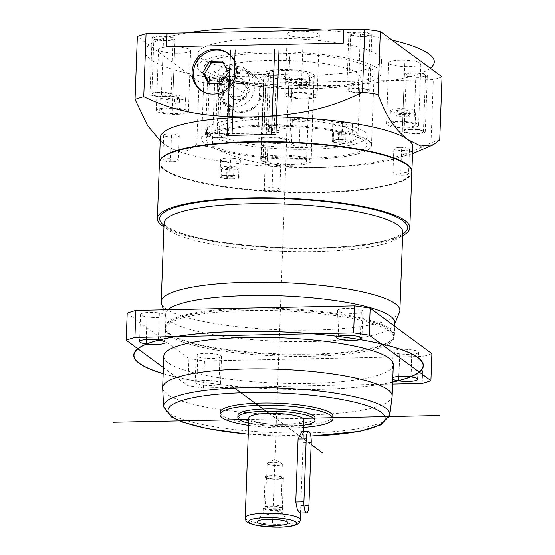 <?xml version="1.0" encoding="UTF-8"?>
<svg xmlns="http://www.w3.org/2000/svg" width="555" height="555" viewBox="0 0 555 555"><rect width="100%" height="100%" fill="white"/><g stroke="black" fill="none" stroke-linecap="round" stroke-linejoin="round"><path stroke-width="0.42" stroke-dasharray="2.77 2.08" d="M209.783 79.351A9.643 1.908 -177.9 0 0 220.349 81.099A9.643 1.908 -177.9 0 0 228.702 79.511A9.643 1.908 -177.9 0 0 228.341 78.97A9.643 1.908 -177.9 0 0 217.775 77.221A9.643 1.908 -177.9 0 0 209.422 78.803A9.643 1.908 -177.9 0 0 209.783 79.351M207.723 135.6A9.643 1.908 -177.9 0 0 218.288 137.342A9.643 1.908 -177.9 0 0 226.641 135.76A9.643 1.908 -177.9 0 0 226.274 135.219A9.643 1.908 -177.9 0 0 215.715 133.471A9.643 1.908 -177.9 0 0 207.362 135.052A9.643 1.908 -177.9 0 0 207.723 135.6M442.051 76.902A169.955 33.591 2.1 0 1 433.337 79.677L214.619 84.187A169.955 33.591 2.1 0 1 199.065 81.911L137.342 36.45M264.763 38.309A91.866 18.162 2.1 0 1 381.5 60.044A91.866 18.162 2.1 0 1 314.629 75.043A91.866 18.162 2.1 0 1 197.892 53.308A91.866 18.162 2.1 0 1 264.763 38.309M351.051 34.382A9.643 1.908 -177.9 0 0 361.617 36.13A9.643 1.908 -177.9 0 0 369.97 34.549A9.643 1.908 -177.9 0 0 369.609 34.001A9.643 1.908 -177.9 0 0 359.043 32.259A9.643 1.908 -177.9 0 0 350.691 33.841A9.643 1.908 -177.9 0 0 351.051 34.382M166.139 40.182A9.643 1.908 -177.9 0 0 173.16 38.607A9.643 1.908 -177.9 0 0 160.908 36.325A9.643 1.908 -177.9 0 0 153.881 37.9A9.643 1.908 -177.9 0 0 166.139 40.182M413.253 73.177A9.643 1.908 -177.9 0 0 406.232 74.752A9.643 1.908 -177.9 0 0 418.484 77.034A9.643 1.908 -177.9 0 0 425.512 75.452A9.643 1.908 -177.9 0 0 413.253 73.177M287.837 34.694A16.074 3.177 -177.9 0 0 305.444 37.601A16.074 3.177 -177.9 0 0 319.368 34.965A16.074 3.177 -177.9 0 0 318.764 34.056A16.074 3.177 -177.9 0 0 301.157 31.149A16.074 3.177 -177.9 0 0 287.233 33.786A16.074 3.177 -177.9 0 0 287.837 34.694M178.953 53.141A16.074 3.177 -177.9 0 0 190.656 50.519A16.074 3.177 -177.9 0 0 170.225 46.717A16.074 3.177 -177.9 0 0 158.522 49.34A16.074 3.177 -177.9 0 0 178.953 53.141M291.555 78.657A16.074 3.177 -177.9 0 0 273.948 75.751A16.074 3.177 -177.9 0 0 260.024 78.387A16.074 3.177 -177.9 0 0 260.628 79.296A16.074 3.177 -177.9 0 0 278.235 82.209A16.074 3.177 -177.9 0 0 292.159 79.566A16.074 3.177 -177.9 0 0 291.555 78.657M400.439 60.211A16.074 3.177 -177.9 0 0 388.736 62.833A16.074 3.177 -177.9 0 0 409.167 66.642A16.074 3.177 -177.9 0 0 420.87 64.012A16.074 3.177 -177.9 0 0 400.439 60.211M201.215 90.555A22.97 21.624 -53.6 0 0 201.833 91.027A22.97 21.624 -53.6 0 0 214.625 95.03A22.97 21.624 -53.6 0 0 236.215 79.032A22.97 21.624 -53.6 0 0 229.076 54.043A22.97 21.624 -53.6 0 0 228.445 53.592M208.666 83.916L210.463 85.241L223.214 84.977L230.006 73.593L224.04 62.479L222.964 62.5M221.417 83.652L223.214 84.977M209.741 83.895L210.463 85.241M222.243 61.154L224.04 62.479M228.209 72.268L230.006 73.593M439.74 139.902A169.955 33.591 2.1 0 1 431.027 142.67C393.509 161.845 359.12 166.125 320.846 167.423C282.87 167.742 248.251 164.786 212.308 147.179L214.619 84.187M412.795 146.797A126.318 24.968 2.1 0 1 385.489 161.179A126.318 24.968 2.1 0 1 320.846 167.423A126.318 24.968 2.1 0 1 186.508 153.881A126.318 24.968 2.1 0 1 165.071 144.675L160.215 140.672M431.027 142.67L433.337 79.677M212.308 147.179A169.955 33.591 2.1 0 1 196.754 144.91L199.065 81.911M196.754 144.91L185.731 151.328L175.387 150.336L165.071 144.675A126.318 24.968 2.1 0 1 160.326 137.543M159.417 162.518A126.318 24.968 2.1 0 0 164.162 169.428A126.318 24.968 -177.9 0 0 301.941 192.273A126.318 24.968 -177.9 0 0 411.872 171.772M162.643 157.391A125.86 24.878 -177.9 0 0 319.812 192.085A125.86 24.878 -177.9 0 0 409.028 166.424M159.403 162.74A126.318 24.968 -177.9 0 0 319.923 192.627A126.318 24.968 -177.9 0 0 411.872 172.001M402.639 235.674A126.318 24.968 2.1 0 1 317.876 248.418A126.318 24.968 -177.9 0 1 163.947 226.919M399.51 312.292A119.429 23.608 2.1 0 1 312.958 330.072A119.429 23.608 -177.9 0 1 161.456 303.564M167.992 309.752A114.836 22.699 -177.9 0 0 165.334 314.352A114.836 22.699 -177.9 0 0 165.584 316.031A114.836 22.699 -177.9 0 0 311.258 341.519A114.836 22.699 2.1 0 0 394.48 324.425L394.82 323.607M394.848 322.767A114.836 22.699 2.1 0 1 394.48 324.425M164.87 326.95A114.836 22.699 -177.9 0 1 248.467 308.205A114.836 22.699 2.1 0 1 394.39 335.373A114.836 22.699 2.1 0 1 393.509 337.981A114.836 22.699 2.1 0 1 310.8 354.118A114.836 22.699 -177.9 0 1 165.556 329.621A114.836 22.699 -177.9 0 1 164.87 326.95L165.334 314.352M393.849 337.6A114.379 22.609 2.1 0 1 310.592 356.275A114.379 22.609 -177.9 0 1 165.251 329.219A114.379 22.609 -177.9 0 1 248.508 310.543A114.379 22.609 2.1 0 1 393.849 337.6L393.904 336.129A114.379 22.609 2.1 0 0 248.557 309.073A114.379 22.609 -177.9 0 0 165.307 327.748A114.379 22.609 -177.9 0 0 165.987 330.405A114.379 22.609 -177.9 0 0 310.647 354.805A114.379 22.609 2.1 0 0 393.03 338.73L393.509 337.981M393.904 336.129A114.379 22.609 2.1 0 1 393.03 338.73M127.192 313.186L188.915 358.648A169.955 33.591 -177.9 0 0 204.476 360.916L423.194 356.407L422.202 383.408M431.901 353.639A169.955 33.591 2.1 0 1 423.194 356.407M159.542 313.02A12.633 2.498 2.1 0 1 166 315.448A12.633 2.498 2.1 0 1 147.207 316.947L147.006 316.919A12.633 2.498 2.1 0 1 140.554 314.491A12.633 2.498 2.1 0 1 159.34 312.992L158.55 340.021M219.815 357.538A12.633 2.498 2.1 0 1 205.572 358.232A12.633 2.498 2.1 0 1 196.179 355.471A12.633 2.498 2.1 0 1 197.788 354.319L197.899 354.284A12.633 2.498 2.1 0 1 212.142 353.591A12.633 2.498 2.1 0 1 221.535 356.359A12.633 2.498 2.1 0 1 219.926 357.503L218.83 384.539A12.633 2.498 2.1 0 1 204.58 385.232A12.633 2.498 2.1 0 1 195.187 382.464A12.633 2.498 2.1 0 1 196.796 381.32L196.907 381.285A12.633 2.498 2.1 0 1 211.157 380.591A12.633 2.498 2.1 0 1 220.55 383.352A12.633 2.498 2.1 0 1 218.941 384.504L218.83 384.539M399.551 353.799A12.633 2.498 2.1 0 1 393.1 351.37A12.633 2.498 2.1 0 1 411.886 349.872L412.087 349.9A12.633 2.498 2.1 0 1 418.546 352.328A12.633 2.498 2.1 0 1 399.753 353.826L398.726 376.429M361.201 312.534A12.633 2.498 2.1 0 1 346.951 313.228A12.633 2.498 2.1 0 1 337.558 310.467A12.633 2.498 2.1 0 1 339.167 309.322L339.278 309.281A12.633 2.498 2.1 0 1 353.528 308.594A12.633 2.498 2.1 0 1 362.921 311.355A12.633 2.498 2.1 0 1 361.312 312.5L360.299 337.051M163.385 367.57L187.93 385.649A169.955 33.591 -177.9 0 0 203.484 387.917L392.607 384.018M163.801 356.199A114.836 22.699 -177.9 0 0 309.725 383.366A114.836 22.699 2.1 0 0 393.315 364.621M392.78 379.218A12.633 2.498 2.1 0 1 392.108 378.371A12.633 2.498 2.1 0 1 392.843 377.573M162.65 388.098A114.836 22.699 -177.9 0 0 308.573 414.863A114.836 22.699 2.1 0 0 392.128 396.513M220.12 412.337A56.499 11.169 -177.9 0 0 291.916 425.699A56.499 11.169 2.1 0 0 333.042 416.479M248.598 425.387A56.499 11.169 -177.9 0 0 291.833 427.954A56.499 11.169 2.1 0 0 303.682 427.406M315.053 418.068A38.586 7.624 2.1 0 1 286.97 424.374A38.586 7.624 -177.9 0 1 237.935 415.244M303.758 425.248A38.586 7.624 2.1 0 1 286.886 426.622A38.586 7.624 -177.9 0 1 248.675 423.229M303.953 419.913A27.563 5.446 2.1 0 1 283.896 424.415A27.563 5.446 -177.9 0 1 248.869 417.894M299.915 513.042L300.637 510.357L303.314 437.472L301.844 431.679M282.821 513.202A9.879 1.949 2.1 0 0 282.46 512.758A9.879 1.949 -177.9 0 0 271.929 510.975A9.879 1.949 -177.9 0 0 263.119 512.48A9.879 1.949 -177.9 0 0 263.098 512.591A9.879 1.949 -177.9 0 0 263.465 513.146A9.879 1.949 2.1 0 0 274.281 514.936A9.879 1.949 2.1 0 0 282.835 513.313A9.879 1.949 2.1 0 0 282.821 513.202L287.726 522.366M282.072 477.688A7.812 1.54 2.1 0 1 275.308 478.972A7.812 1.54 2.1 0 1 266.761 477.557A7.812 1.54 -177.9 0 1 266.462 477.12A7.812 1.54 -177.9 0 1 273.226 475.836A7.812 1.54 -177.9 0 1 281.78 477.251A7.812 1.54 2.1 0 1 282.072 477.688L280.997 506.937A7.812 1.54 2.1 0 0 280.851 506.618A7.812 1.54 2.1 0 0 280.705 506.5A7.812 1.54 -177.9 0 0 272.942 505.099A7.812 1.54 -177.9 0 0 265.567 506.063L263.472 507.929A9.879 1.949 -177.9 0 1 272.803 506.715A9.879 1.949 -177.9 0 1 282.62 508.477A9.879 1.949 2.1 0 1 282.8 508.637A9.879 1.949 2.1 0 1 282.988 509.039A9.879 1.949 2.1 0 1 274.441 510.656A9.879 1.949 2.1 0 1 263.625 508.873A9.879 1.949 -177.9 0 1 263.25 508.318L263.098 512.591M263.472 507.929A9.879 1.949 -177.9 0 0 263.25 508.318M265.567 506.063A7.812 1.54 -177.9 0 0 265.394 506.368A7.812 1.54 -177.9 0 0 265.685 506.805A7.812 1.54 2.1 0 0 274.239 508.22A7.812 1.54 2.1 0 0 280.997 506.937M281.558 477.251A7.576 1.498 2.1 0 1 281.843 477.682A7.576 1.498 2.1 0 1 275.28 478.923A7.576 1.498 2.1 0 1 266.976 477.557A7.576 1.498 -177.9 0 1 266.691 477.127A7.576 1.498 -177.9 0 1 273.254 475.885A7.576 1.498 -177.9 0 1 281.558 477.251M281.919 463.626A7.576 1.498 -177.9 0 0 274.822 462.37A7.576 1.498 -177.9 0 0 267.649 463.099L274.926 459.401L281.919 463.626A7.576 1.498 -177.9 0 1 282.051 463.716A7.576 1.498 2.1 0 1 282.335 464.146A7.576 1.498 2.1 0 1 275.773 465.388A7.576 1.498 2.1 0 1 267.475 464.015A7.576 1.498 -177.9 0 1 267.191 463.585L266.691 477.127M267.649 463.099A7.576 1.498 -177.9 0 0 267.191 463.585M204.476 360.916L203.484 387.917M187.93 385.649L188.915 358.648M264.263 51.809A91.866 18.162 2.1 0 1 381.007 73.544A91.866 18.162 2.1 0 1 314.137 88.543A91.866 18.162 2.1 0 1 197.393 66.808A91.866 18.162 2.1 0 1 264.263 51.809M370.934 68.494A84.977 16.796 2.1 0 1 374.119 73.288A84.977 16.796 2.1 0 1 300.539 87.232A84.977 16.796 2.1 0 1 207.473 71.859A84.977 16.796 2.1 0 1 204.282 67.065A84.977 16.796 2.1 0 1 277.861 53.12A84.977 16.796 2.1 0 1 370.934 68.494M368.291 140.484A84.977 16.796 2.1 0 1 371.482 145.285A84.977 16.796 2.1 0 1 297.896 159.23A84.977 16.796 2.1 0 1 204.83 143.856A84.977 16.796 2.1 0 1 201.638 139.055A84.977 16.796 2.1 0 1 275.225 125.118A84.977 16.796 2.1 0 1 368.291 140.484M366.89 145.119A80.385 15.887 -177.9 0 1 297.286 158.307A80.385 15.887 -177.9 0 1 209.249 143.766A80.385 15.887 2.1 0 1 206.231 139.229A80.385 15.887 2.1 0 1 275.835 126.04A80.385 15.887 2.1 0 1 363.872 140.575A80.385 15.887 -177.9 0 1 366.89 145.119L367.223 136.121A80.385 15.887 -177.9 0 0 364.205 131.577A80.385 15.887 2.1 0 0 276.168 117.036A80.385 15.887 2.1 0 0 206.557 130.224A80.385 15.887 2.1 0 0 209.575 134.768A80.385 15.887 -177.9 0 0 297.612 149.309A80.385 15.887 -177.9 0 0 367.223 136.121M219.426 135.274A71.2 14.076 -177.9 0 0 298.091 147.47A71.2 14.076 -177.9 0 0 358.037 135.781A71.2 14.076 -177.9 0 0 287.407 119.11A71.2 14.076 -177.9 0 0 215.742 130.564A71.2 14.076 -177.9 0 0 217.56 133.894L261.884 132.978L264.027 74.481A25.266 4.995 2.1 0 1 263.791 73.753A25.266 4.995 2.1 0 1 282.176 69.625A25.266 4.995 2.1 0 1 314.283 75.605A25.266 4.995 2.1 0 1 295.891 79.726A25.266 4.995 2.1 0 1 265.9 75.862L221.577 76.777L219.426 135.274L263.757 134.359A25.266 4.995 2.1 0 1 261.884 132.978M217.56 133.894L219.704 75.397A71.2 14.076 2.1 0 1 217.886 72.067A71.2 14.076 2.1 0 1 289.55 60.613A71.2 14.076 2.1 0 1 360.188 77.284A71.2 14.076 2.1 0 1 300.241 88.98A71.2 14.076 2.1 0 1 221.577 76.777M219.114 90.285L223.471 73.198L231.463 65.656L243.132 67.245L248.231 73.794L249.882 82.841L246.344 94.537L238.15 102.98L229.617 105.832L223.471 104.111L219.114 90.285M219.704 75.397L264.027 74.481M263.757 134.359L265.9 75.862M292.756 165.224A25.266 4.995 2.1 0 1 260.656 159.243A25.266 4.995 2.1 0 1 279.047 155.123A25.266 4.995 2.1 0 1 311.147 161.096A25.266 4.995 2.1 0 1 292.756 165.224M265.366 159.889L261.121 159.972A25.037 4.946 2.1 0 1 260.885 159.25A25.037 4.946 2.1 0 1 286.082 155.227A25.037 4.946 2.1 0 1 310.918 161.089A25.037 4.946 2.1 0 1 290.945 165.196A25.037 4.946 2.1 0 1 262.987 161.352L267.232 161.262A20.674 4.086 2.1 0 0 290.362 164.322A20.674 4.086 2.1 0 0 306.554 160.929L309.69 75.431A20.674 4.086 2.1 0 1 293.498 78.824A20.674 4.086 2.1 0 1 270.368 75.771L266.123 75.855A25.037 4.946 -177.9 0 0 294.081 79.705A25.037 4.946 -177.9 0 0 314.054 75.591A25.037 4.946 -177.9 0 0 289.217 69.729A25.037 4.946 -177.9 0 0 264.02 73.759A25.037 4.946 -177.9 0 0 264.249 74.481L268.495 74.391L265.366 159.889A20.674 4.086 2.1 0 1 265.241 159.417A20.674 4.086 2.1 0 1 286.054 156.087A20.674 4.086 2.1 0 1 306.554 160.929M261.121 159.972L264.249 74.481M262.987 161.352L266.123 75.855M268.495 74.391A20.674 4.086 2.1 0 1 268.377 73.919A20.674 4.086 2.1 0 1 289.183 70.596A20.674 4.086 2.1 0 1 309.69 75.431M270.368 75.771L267.232 161.262M222.375 92.685A20.674 19.46 -53.6 0 0 229.999 108.919A20.674 19.46 -53.6 0 0 250.638 110.126A20.674 19.46 -53.6 0 0 262.14 91.866A20.674 19.46 -53.6 0 0 254.516 75.633A20.674 19.46 -53.6 0 0 233.877 74.432A20.674 19.46 -53.6 0 0 222.375 92.685M223.485 92.664A19.522 18.377 -53.6 0 0 230.679 107.996A19.522 18.377 -53.6 0 0 250.173 109.134A19.522 18.377 -53.6 0 0 261.03 91.894A19.522 18.377 -53.6 0 0 253.836 76.562A19.522 18.377 -53.6 0 0 234.342 75.424A19.522 18.377 -53.6 0 0 223.485 92.664M217.248 88.072A19.522 18.377 -53.6 0 0 224.449 103.403A19.522 18.377 -53.6 0 0 243.936 104.541A19.522 18.377 -53.6 0 0 254.8 87.302A19.522 18.377 -53.6 0 0 247.599 71.97A19.522 18.377 -53.6 0 0 228.112 70.832A19.522 18.377 -53.6 0 0 217.248 88.072M240.794 96.584L246.226 87.475L241.453 78.581L231.255 78.789L225.823 87.898L230.596 96.792L240.794 96.584L244.533 99.338L249.965 90.229L245.192 81.335L234.994 81.55L229.562 90.652L234.335 99.546L244.533 99.338M246.226 87.475L249.965 90.229M230.596 96.792L234.335 99.546M225.823 87.898L229.562 90.652M231.255 78.789L234.994 81.55M241.453 78.581L245.192 81.335M348.991 90.631A9.643 1.908 -177.9 0 0 359.557 92.38A9.643 1.908 -177.9 0 0 367.91 90.791A9.643 1.908 -177.9 0 0 367.549 90.25A9.643 1.908 -177.9 0 0 356.983 88.502A9.643 1.908 -177.9 0 0 348.63 90.09A9.643 1.908 -177.9 0 0 348.991 90.631M164.079 96.424A9.643 1.908 -177.9 0 0 171.1 94.849A9.643 1.908 -177.9 0 0 158.841 92.567A9.643 1.908 -177.9 0 0 151.82 94.142A9.643 1.908 -177.9 0 0 164.079 96.424M411.186 129.419A9.643 1.908 -177.9 0 0 404.165 130.994A9.643 1.908 -177.9 0 0 416.423 133.276A9.643 1.908 -177.9 0 0 423.444 131.702A9.643 1.908 -177.9 0 0 411.186 129.419M285.596 95.89A16.074 3.177 -177.9 0 0 303.203 98.797A16.074 3.177 -177.9 0 0 317.127 96.161A16.074 3.177 -177.9 0 0 316.523 95.252A16.074 3.177 -177.9 0 0 298.916 92.345A16.074 3.177 -177.9 0 0 284.993 94.981A16.074 3.177 -177.9 0 0 285.596 95.89M313.207 95.321A12.633 2.498 2.1 0 1 313.679 96.036A12.633 2.498 2.1 0 1 302.746 98.103A12.633 2.498 2.1 0 1 288.905 95.821A12.633 2.498 2.1 0 1 288.433 95.106A12.633 2.498 2.1 0 1 299.374 93.039A12.633 2.498 2.1 0 1 313.207 95.321M313.7 81.821A12.633 2.498 2.1 0 1 314.179 82.535A12.633 2.498 2.1 0 1 303.238 84.61A12.633 2.498 2.1 0 1 289.405 82.32A12.633 2.498 2.1 0 1 288.926 81.606A12.633 2.498 2.1 0 1 299.866 79.538A12.633 2.498 2.1 0 1 313.7 81.821M299.86 83.333L294.927 82.209L296.62 80.947L303.245 80.808L308.178 81.932L306.485 83.195L299.86 83.333L299.693 87.836L294.76 86.705L296.453 85.449L303.079 85.31L308.011 86.434L306.318 87.697L299.693 87.836M294.927 82.209L294.76 86.705M306.485 83.195L306.318 87.697M308.178 81.932L308.011 86.434M303.245 80.808L303.079 85.31M296.62 80.947L296.453 85.449M176.705 114.337A16.074 3.177 -177.9 0 0 188.409 111.715A16.074 3.177 -177.9 0 0 167.978 107.913A16.074 3.177 -177.9 0 0 156.281 110.535A16.074 3.177 -177.9 0 0 176.705 114.337M168.914 108.6A12.633 2.498 2.1 0 1 184.968 111.59A12.633 2.498 2.1 0 1 175.775 113.65A12.633 2.498 2.1 0 1 159.722 110.66A12.633 2.498 2.1 0 1 168.914 108.6M169.414 95.099A12.633 2.498 2.1 0 1 185.46 98.089A12.633 2.498 2.1 0 1 176.268 100.15A12.633 2.498 2.1 0 1 160.215 97.16A12.633 2.498 2.1 0 1 169.414 95.099M179.515 98.193L174.707 99.005L168.033 98.429L166.167 97.056L170.968 96.251L177.642 96.82L179.515 98.193L179.348 102.696L174.547 103.501L167.874 102.932L166 101.558L170.801 100.746L177.482 101.315L179.348 102.696M174.707 99.005L174.547 103.501M177.642 96.82L177.482 101.315M170.968 96.251L170.801 100.746M166.167 97.056L166 101.558M168.033 98.429L167.874 102.932M289.308 139.86A16.074 3.177 -177.9 0 0 271.7 136.946A16.074 3.177 -177.9 0 0 257.777 139.589A16.074 3.177 -177.9 0 0 258.38 140.491A16.074 3.177 -177.9 0 0 275.988 143.405A16.074 3.177 -177.9 0 0 289.911 140.762A16.074 3.177 -177.9 0 0 289.308 139.86M261.696 140.429A12.633 2.498 2.1 0 1 261.225 139.714A12.633 2.498 2.1 0 1 272.158 137.64A12.633 2.498 2.1 0 1 285.998 139.922A12.633 2.498 2.1 0 1 286.47 140.637A12.633 2.498 2.1 0 1 275.53 142.711A12.633 2.498 2.1 0 1 261.696 140.429M262.189 126.928A12.633 2.498 2.1 0 1 261.717 126.214A12.633 2.498 2.1 0 1 272.658 124.14A12.633 2.498 2.1 0 1 286.491 126.429A12.633 2.498 2.1 0 1 286.963 127.137A12.633 2.498 2.1 0 1 276.029 129.211A12.633 2.498 2.1 0 1 262.189 126.928M276.036 125.416L280.969 126.54L279.276 127.803L272.644 127.934L267.711 126.811L269.411 125.555L276.036 125.416L275.87 129.919L280.802 131.042L279.109 132.298L272.484 132.437L267.552 131.313L269.244 130.05L275.87 129.919M280.969 126.54L280.802 131.042M269.411 125.555L269.244 130.05M267.711 126.811L267.552 131.313M272.644 127.934L272.484 132.437M279.276 127.803L279.109 132.298M398.199 121.406A16.074 3.177 -177.9 0 0 386.495 124.036A16.074 3.177 -177.9 0 0 406.919 127.837A16.074 3.177 -177.9 0 0 418.623 125.208A16.074 3.177 -177.9 0 0 398.199 121.406M405.989 127.15A12.633 2.498 2.1 0 1 389.936 124.16A12.633 2.498 2.1 0 1 399.128 122.093A12.633 2.498 2.1 0 1 415.182 125.083A12.633 2.498 2.1 0 1 405.989 127.15M406.482 113.65A12.633 2.498 2.1 0 1 390.429 110.66A12.633 2.498 2.1 0 1 399.628 108.6A12.633 2.498 2.1 0 1 415.674 111.583A12.633 2.498 2.1 0 1 406.482 113.65M396.381 110.549L401.182 109.744L407.856 110.313L409.729 111.694L404.921 112.498L398.247 111.93L396.381 110.549L396.214 115.052L401.022 114.247L407.696 114.816L409.562 116.196L404.762 117.001L398.088 116.432L396.214 115.052M401.182 109.744L401.022 114.247M398.247 111.93L398.088 116.432M404.921 112.498L404.762 117.001M409.729 111.694L409.562 116.196M407.856 110.313L407.696 114.816M292.658 120.026A7.812 1.54 -177.9 0 0 301.205 121.434A7.812 1.54 -177.9 0 0 307.969 120.157A7.812 1.54 -177.9 0 0 307.678 119.713A7.812 1.54 -177.9 0 0 299.124 118.305A7.812 1.54 -177.9 0 0 292.36 119.582A7.812 1.54 -177.9 0 0 292.658 120.026M291.75 144.772A7.812 1.54 -177.9 0 0 300.304 146.187A7.812 1.54 -177.9 0 0 307.061 144.904A7.812 1.54 -177.9 0 0 306.769 144.466A7.812 1.54 -177.9 0 0 298.215 143.051A7.812 1.54 -177.9 0 0 291.458 144.335A7.812 1.54 -177.9 0 0 291.75 144.772M398.643 172.106A7.812 1.54 -177.9 0 0 392.954 173.382A7.812 1.54 -177.9 0 0 402.881 175.227A7.812 1.54 -177.9 0 0 408.563 173.958A7.812 1.54 -177.9 0 0 398.643 172.106M399.551 147.359A7.812 1.54 -177.9 0 0 393.863 148.636A7.812 1.54 -177.9 0 0 403.79 150.481A7.812 1.54 -177.9 0 0 409.472 149.205A7.812 1.54 -177.9 0 0 399.551 147.359M280.462 164.322A7.812 1.54 -177.9 0 0 271.915 162.906A7.812 1.54 -177.9 0 0 265.151 164.19A7.812 1.54 -177.9 0 0 265.443 164.627A7.812 1.54 -177.9 0 0 273.997 166.042A7.812 1.54 -177.9 0 0 280.761 164.759A7.812 1.54 -177.9 0 0 280.462 164.322M279.56 189.068A7.812 1.54 -177.9 0 0 271.006 187.652A7.812 1.54 -177.9 0 0 264.242 188.936A7.812 1.54 -177.9 0 0 264.534 189.38A7.812 1.54 -177.9 0 0 273.088 190.788A7.812 1.54 -177.9 0 0 279.852 189.512A7.812 1.54 -177.9 0 0 279.56 189.068M172.667 161.734A7.812 1.54 -177.9 0 0 178.349 160.457A7.812 1.54 -177.9 0 0 168.429 158.612A7.812 1.54 -177.9 0 0 162.74 159.889A7.812 1.54 -177.9 0 0 172.667 161.734M173.576 136.988A7.812 1.54 -177.9 0 0 179.258 135.711A7.812 1.54 -177.9 0 0 169.337 133.859A7.812 1.54 -177.9 0 0 163.649 135.136A7.812 1.54 -177.9 0 0 173.576 136.988M346.029 132.354L345.189 133.089L341.367 133.172L338.612 132.506L339.459 131.764L343.281 131.688L346.029 132.354L345.703 141.352L344.856 142.087L341.034 142.17L338.286 141.504L339.126 140.762L342.955 140.686L345.703 141.352M343.281 131.688L342.955 140.686M344.69 134.171A8.727 1.727 -177.9 0 0 351.044 132.749A8.727 1.727 -177.9 0 0 339.951 130.682A8.727 1.727 -177.9 0 0 333.604 132.111A8.727 1.727 -177.9 0 0 344.69 134.171M339.625 139.68A8.727 1.727 2.1 0 1 350.711 141.747A8.727 1.727 2.1 0 1 344.364 143.169A8.727 1.727 2.1 0 1 333.271 141.109A8.727 1.727 2.1 0 1 339.625 139.68M332.494 141.622A9.879 1.949 -177.9 0 0 343.309 143.412A9.879 1.949 -177.9 0 0 351.863 141.789A9.879 1.949 -177.9 0 0 351.488 141.234A9.879 1.949 -177.9 0 0 340.673 139.444A9.879 1.949 -177.9 0 0 332.126 141.067A9.879 1.949 -177.9 0 0 332.494 141.622M333.125 124.521A9.879 1.949 -177.9 0 0 343.94 126.311A9.879 1.949 -177.9 0 0 352.487 124.688A9.879 1.949 -177.9 0 0 352.12 124.133A9.879 1.949 -177.9 0 0 341.304 122.343A9.879 1.949 -177.9 0 0 332.75 123.966A9.879 1.949 -177.9 0 0 333.125 124.521M339.459 131.764L339.126 140.762M345.189 133.089L344.856 142.087M341.367 133.172L341.034 142.17M338.612 132.506L338.286 141.504M226.495 168.193L227.342 167.45L231.164 167.374L233.912 168.04L233.072 168.775L229.243 168.859L226.495 168.193L226.162 177.191L227.009 176.455L230.831 176.372L233.586 177.038L232.739 177.78L228.917 177.857L226.162 177.191M229.243 168.859L228.917 177.857M232.573 169.858A8.727 1.727 2.1 0 1 221.48 167.797A8.727 1.727 2.1 0 1 227.834 166.368A8.727 1.727 2.1 0 1 238.927 168.436A8.727 1.727 2.1 0 1 232.573 169.858M232.247 178.863A8.727 1.727 2.1 0 1 221.154 176.795A8.727 1.727 2.1 0 1 227.508 175.373A8.727 1.727 2.1 0 1 238.595 177.433A8.727 1.727 2.1 0 1 232.247 178.863M239.371 176.92A9.879 1.949 -177.9 0 0 228.556 175.13A9.879 1.949 -177.9 0 0 220.009 176.754A9.879 1.949 -177.9 0 0 220.377 177.309A9.879 1.949 -177.9 0 0 231.192 179.099A9.879 1.949 -177.9 0 0 239.746 177.475A9.879 1.949 -177.9 0 0 239.371 176.92M240.003 159.819A9.879 1.949 -177.9 0 0 229.187 158.036A9.879 1.949 -177.9 0 0 220.633 159.653A9.879 1.949 -177.9 0 0 221.001 160.215A9.879 1.949 -177.9 0 0 231.817 161.998A9.879 1.949 -177.9 0 0 240.37 160.381A9.879 1.949 -177.9 0 0 240.003 159.819M233.072 168.775L232.739 177.78M227.342 167.45L227.009 176.455M231.164 167.374L230.831 176.372M233.912 168.04L233.586 177.038M347.222 90.666A11.482 2.269 -177.9 0 0 359.8 92.747A11.482 2.269 -177.9 0 0 369.741 90.86A11.482 2.269 -177.9 0 0 369.311 90.215A11.482 2.269 -177.9 0 0 356.733 88.134A11.482 2.269 -177.9 0 0 346.792 90.021A11.482 2.269 -177.9 0 0 347.222 90.666M371.378 33.966A11.482 2.269 2.1 0 1 371.808 34.611A11.482 2.269 2.1 0 1 361.86 36.498A11.482 2.269 2.1 0 1 349.282 34.424A11.482 2.269 2.1 0 1 348.852 33.772A11.482 2.269 2.1 0 1 358.801 31.892A11.482 2.269 2.1 0 1 371.378 33.966M164.578 96.792A11.482 2.269 -177.9 0 0 172.938 94.919A11.482 2.269 -177.9 0 0 158.341 92.199A11.482 2.269 -177.9 0 0 149.982 94.079A11.482 2.269 -177.9 0 0 164.578 96.792M160.409 35.957A11.482 2.269 2.1 0 1 174.998 38.67A11.482 2.269 2.1 0 1 166.639 40.55A11.482 2.269 2.1 0 1 152.049 37.83A11.482 2.269 2.1 0 1 160.409 35.957M228.043 135.177A11.482 2.269 -177.9 0 0 215.465 133.103A11.482 2.269 -177.9 0 0 205.523 134.983A11.482 2.269 -177.9 0 0 205.954 135.635A11.482 2.269 -177.9 0 0 218.531 137.709A11.482 2.269 -177.9 0 0 228.473 135.829A11.482 2.269 -177.9 0 0 228.043 135.177M208.014 79.386A11.482 2.269 2.1 0 1 207.584 78.741A11.482 2.269 2.1 0 1 217.532 76.854A11.482 2.269 2.1 0 1 230.103 78.935A11.482 2.269 2.1 0 1 230.54 79.58A11.482 2.269 2.1 0 1 220.592 81.467A11.482 2.269 2.1 0 1 208.014 79.386M410.686 129.051A11.482 2.269 -177.9 0 0 402.333 130.931A11.482 2.269 -177.9 0 0 416.923 133.644A11.482 2.269 -177.9 0 0 425.283 131.771A11.482 2.269 -177.9 0 0 410.686 129.051M418.983 77.395A11.482 2.269 2.1 0 1 404.394 74.682A11.482 2.269 2.1 0 1 412.754 72.809A11.482 2.269 2.1 0 1 427.343 75.522A11.482 2.269 2.1 0 1 418.983 77.395M265.436 477.584A9.185 1.818 2.1 0 1 265.089 477.064A9.185 1.818 2.1 0 1 273.046 475.559A9.185 1.818 2.1 0 1 283.106 477.224A9.185 1.818 2.1 0 1 283.452 477.737A9.185 1.818 2.1 0 1 275.495 479.249A9.185 1.818 2.1 0 1 265.436 477.584M281.982 507.818A9.185 1.818 -177.9 0 0 271.922 506.16A9.185 1.818 -177.9 0 0 263.965 507.665A9.185 1.818 -177.9 0 0 264.312 508.186A9.185 1.818 -177.9 0 0 274.371 509.844A9.185 1.818 -177.9 0 0 282.328 508.338A9.185 1.818 -177.9 0 0 281.982 507.818M289.696 56.679L272.727 519.362M268.932 413.399L311.147 444.493M302.919 418.359L248.813 419.476M392.676 382.006A144.695 28.603 2.1 0 1 163.163 373.591M163.163 373.668A144.924 28.645 -177.9 0 0 392.676 382.083M242.257 92.276L229.999 83.25M300.165 119.866L299.256 144.619M401.667 148.92L400.759 173.666M272.956 164.474L272.047 189.22M171.453 135.427L170.545 160.173M342.622 124.327L342.324 132.43M230.498 160.013L229.874 177.114M360.334 34.195L358.266 90.437M163.524 38.253L161.463 94.496M219.058 79.157L216.998 135.406M415.868 75.105L413.808 131.348M303.301 34.375L301.06 95.571M174.589 49.929L172.341 111.125M276.092 78.977L273.844 140.179M404.803 63.423L402.562 124.625M430.34 68.279A144.695 28.603 2.1 0 1 292.631 85.394A144.695 28.603 2.1 0 1 150.53 59.545A144.695 28.603 2.1 0 1 187.541 32.821M323.281 30.026A144.695 28.603 2.1 0 1 392.038 40.064M402.694 234.148A124.022 24.517 2.1 0 1 317.252 247.96A124.022 24.517 2.1 0 1 164.002 225.399M402.777 232.046A119.429 23.608 2.1 0 1 315.844 251.54A119.429 23.608 2.1 0 1 164.079 223.29L164.641 224.38C165.362 225.524 169.136 229.187 183.372 233.808C211.538 243.014 268.218 249.042 316.995 247.87C344.253 247.239 366.175 244.991 382.756 241.12C389.478 239.496 394.584 237.769 398.074 235.93L402.132 233.086L402.777 232.046M163.614 406.544A113.192 22.373 -177.9 0 0 307.449 432.928A113.192 22.373 -177.9 0 0 389.811 414.842M248.272 434.149A108.614 21.472 -177.9 0 0 306.062 436.119A108.614 21.472 -177.9 0 0 310.786 436.001M245.206 517.794A27.563 5.446 -177.9 0 0 280.233 524.308A27.563 5.446 -177.9 0 0 300.29 519.813M300.761 505.723L308.906 505.556M303.072 442.723L311.216 442.557M147.207 316.947L146.381 339.535M159.34 312.992L158.355 339.993M147.006 316.919L146.18 339.549M197.788 354.319L196.796 381.32M219.926 357.503L218.941 384.504M197.899 354.284L196.907 381.285M411.886 349.872L410.894 376.873M399.753 353.826L398.927 376.415M412.087 349.9L411.095 376.9M339.167 309.322L338.175 336.316M361.312 312.5L360.41 337.093M339.278 309.281L338.293 336.281M228.702 79.511L226.641 135.76M229.076 54.043L227.827 53.12M201.833 91.027L200.584 90.111M412.545 153.596L385.489 161.179M186.508 153.881L175.387 150.336M165.584 316.031L163.538 309.843M394.39 335.373L394.723 326.25M165.987 330.405L165.556 329.621M165.251 329.219L165.307 327.748M248.272 434.246L310.8 436.098M300.539 513.028L300.637 510.357M303.314 437.472L303.523 431.637M263.119 512.48L257.555 521.263M282.988 509.039L282.835 513.313M280.851 506.618L282.8 508.637M266.462 477.12L265.394 506.368M282.335 464.146L281.843 477.682M165.008 342.449L166 315.448M139.562 341.491L140.554 314.491M195.187 382.464L196.179 355.471M220.55 383.352L221.535 356.359M392.108 378.371L393.1 351.37M417.554 379.329L418.546 352.328M336.573 337.461L337.558 310.467M361.929 338.356L362.921 311.355M381.007 73.544L381.5 60.044M197.393 66.808L197.892 53.308M371.482 145.285L374.119 73.288M201.638 139.055L204.282 67.065M206.231 139.229L206.557 130.224M358.037 135.781L360.188 77.284M215.742 130.564L217.886 72.067M260.656 159.243L263.791 73.753M311.147 161.096L314.283 75.605M310.918 161.089L314.054 75.591M260.885 159.25L264.02 73.759M265.241 159.417L268.377 73.919M229.999 108.919L223.471 104.111M254.516 75.633L243.132 67.245M230.679 107.996L224.449 103.403M253.836 76.562L247.599 71.97M369.97 34.549L367.91 90.791M350.691 33.841L348.63 90.09M173.16 38.607L171.1 94.849M153.881 37.9L151.82 94.142M209.422 78.803L207.362 135.052M406.232 74.752L404.165 130.994M425.512 75.452L423.444 131.702M319.368 34.965L317.127 96.161M287.233 33.786L284.993 94.981M313.679 96.036L314.179 82.535M288.433 95.106L288.926 81.606M190.656 50.519L188.409 111.715M158.522 49.34L156.281 110.535M184.968 111.59L185.46 98.089M159.722 110.66L160.215 97.16M260.024 78.387L257.777 139.589M292.159 79.566L289.911 140.762M261.225 139.714L261.717 126.214M286.47 140.637L286.963 127.137M388.736 62.833L386.495 124.036M420.87 64.012L418.623 125.208M389.936 124.16L390.429 110.66M415.182 125.083L415.674 111.583M307.969 120.157L307.061 144.904M292.36 119.582L291.458 144.335M393.863 148.636L392.954 173.382M409.472 149.205L408.563 173.958M265.151 164.19L264.242 188.936M280.761 164.759L279.852 189.512M179.258 135.711L178.349 160.457M163.649 135.136L162.74 159.889M350.711 141.747L351.044 132.749M352.487 124.688L351.863 141.789M332.75 123.966L332.126 141.067M333.271 141.109L333.604 132.111M221.154 176.795L221.48 167.797M220.633 159.653L220.009 176.754M240.37 160.381L239.746 177.475M238.595 177.433L238.927 168.436M371.808 34.611L369.741 90.86M348.852 33.772L346.792 90.021M174.998 38.67L172.938 94.919M152.049 37.83L149.982 94.079M207.584 78.741L205.523 134.983M230.54 79.58L228.473 135.829M404.394 74.682L402.333 130.931M427.343 75.522L425.283 131.771M263.965 507.665L265.089 477.064M282.328 508.338L283.452 477.737"/><path stroke-width="0.83" d="M160.215 140.672L147.554 125.485L135.031 99.449L137.342 36.45A169.955 33.591 2.1 0 1 146.048 33.675L364.774 29.165A169.955 33.591 2.1 0 1 380.328 31.441L442.051 76.902L439.74 139.902L433.379 144.73L420.711 146.014L408.05 139.666A126.318 24.968 2.1 0 1 412.795 146.797L411.886 171.55A126.318 24.968 -177.9 0 0 407.148 164.419A126.318 24.968 2.1 0 0 268.8 141.567A126.318 24.968 2.1 0 0 159.417 162.289L160.326 137.543A126.318 24.968 2.1 0 1 252.275 116.918C290.286 115.669 325.175 111.278 362.464 92.165A169.955 33.591 2.1 0 1 378.017 94.433L380.328 31.441M362.464 92.165L364.774 29.165M135.031 99.449A169.955 33.591 2.1 0 1 143.745 96.674C179.91 114.33 214.043 117.195 252.275 116.918A126.318 24.968 2.1 0 1 408.05 139.666C397.422 131.022 388.243 121.698 378.017 94.433M143.745 96.674L146.048 33.675M213.384 94.114A22.97 21.624 -53.6 0 0 234.966 78.116A22.97 21.624 -53.6 0 0 227.827 53.12A22.97 21.624 -53.6 0 0 215.035 49.117A22.97 21.624 -53.6 0 0 193.445 65.115A22.97 21.624 -53.6 0 0 200.584 90.111A22.97 21.624 -53.6 0 0 213.384 94.114M228.445 53.592A22.97 21.624 -53.6 0 0 216.277 50.033A22.97 21.624 -53.6 0 0 194.833 65.65A22.97 21.624 -53.6 0 0 201.215 90.555M208.666 83.916L221.417 83.652L228.209 72.268L222.243 61.154L209.492 61.418L202.7 72.795L208.666 83.916M202.7 72.795L204.497 74.12L209.741 83.895M209.492 61.418L211.288 62.743L204.497 74.12M222.964 62.5L211.288 62.743M157.356 218.538A126.318 24.968 -177.9 0 1 249.306 197.913A126.318 24.968 2.1 0 1 409.826 227.793L411.872 172.001A126.318 24.968 -177.9 0 0 409.465 166.875L409.028 166.424A125.86 24.878 -177.9 0 0 251.491 141.761A125.86 24.878 -177.9 0 0 162.643 157.391L162.178 157.807A126.318 24.968 -177.9 0 0 159.403 162.74L157.356 218.538A126.318 24.968 -177.9 0 0 163.947 226.919M409.465 166.875A126.318 24.968 -177.9 0 0 251.353 142.115A126.318 24.968 -177.9 0 0 162.178 157.807M409.826 227.793A126.318 24.968 2.1 0 1 402.639 235.674M163.538 309.843L161.456 303.564A119.429 23.608 -177.9 0 1 161.2 301.823A119.429 23.608 -177.9 0 1 248.134 282.322A119.429 23.608 2.1 0 1 399.891 310.578A119.429 23.608 2.1 0 1 399.51 312.292L394.82 323.607M394.723 326.25L394.848 322.767A114.836 22.699 2.1 0 0 248.924 295.607A114.836 22.699 -177.9 0 0 167.992 309.752M354.624 305.902L353.632 332.903A169.955 33.591 2.1 0 1 369.193 335.171L430.909 380.64L431.901 353.639L370.178 308.178A169.955 33.591 2.1 0 0 354.624 305.902L135.906 310.411A169.955 33.591 -177.9 0 0 127.192 313.186L126.207 340.18L163.385 367.57M353.632 332.903L134.914 337.412L135.906 310.411M430.909 380.64A169.955 33.591 2.1 0 1 422.202 383.408L392.607 384.018M134.914 337.412A169.955 33.591 -177.9 0 0 126.207 340.18M162.643 387.702A114.836 22.699 -177.9 0 1 246.233 368.95A114.836 22.699 2.1 0 1 392.163 396.117L393.315 364.621A114.836 22.699 2.1 0 0 247.391 337.454A114.836 22.699 -177.9 0 0 163.801 356.199L162.643 387.702A114.836 22.699 -177.9 0 0 162.65 388.098L163.614 406.544L171.578 417.117L182.449 422.126L207.452 428.682L248.272 434.246M158.55 340.021A12.633 2.498 2.1 0 1 165.008 342.449A12.633 2.498 2.1 0 1 146.222 343.947L146.02 343.92A12.633 2.498 2.1 0 1 139.562 341.491A12.633 2.498 2.1 0 1 158.355 339.993L158.55 340.021M392.843 377.573A12.633 2.498 2.1 0 1 410.894 376.873L411.095 376.9A12.633 2.498 2.1 0 1 417.554 379.329A12.633 2.498 2.1 0 1 398.767 380.827L398.566 380.799A12.633 2.498 2.1 0 1 392.78 379.218M360.209 339.535A12.633 2.498 2.1 0 1 345.959 340.229A12.633 2.498 2.1 0 1 336.573 337.461A12.633 2.498 2.1 0 1 338.175 336.316L338.293 336.281A12.633 2.498 2.1 0 1 352.536 335.588A12.633 2.498 2.1 0 1 361.929 338.356A12.633 2.498 2.1 0 1 360.32 339.5L360.299 337.051M392.163 396.117A114.836 22.699 2.1 0 1 392.128 396.513L389.811 414.842A113.192 22.373 -177.9 0 0 246.004 387.667A113.192 22.373 -177.9 0 0 163.614 406.544M220.037 414.585A56.499 11.169 -177.9 0 1 261.162 405.358A56.499 11.169 2.1 0 1 332.958 418.727L333.042 416.479A56.499 11.169 2.1 0 0 261.245 403.11A56.499 11.169 -177.9 0 0 220.12 412.337L220.037 414.585A56.499 11.169 -177.9 0 0 248.598 425.387M332.958 418.727A56.499 11.169 2.1 0 1 303.682 427.406M314.969 420.322A38.586 7.624 2.1 0 0 265.942 411.193A38.586 7.624 -177.9 0 0 237.852 417.492L237.935 415.244A38.586 7.624 -177.9 0 1 266.025 408.945A38.586 7.624 2.1 0 1 315.053 418.068L314.969 420.322A38.586 7.624 2.1 0 1 303.758 425.248M237.852 417.492A38.586 7.624 -177.9 0 0 248.675 423.229M230.283 384.927L268.932 413.399A27.563 5.446 2.1 0 1 303.953 419.913L303.523 431.637M268.932 413.399A27.563 5.446 -177.9 0 0 248.869 417.894L245.206 517.794C246.052 521.346 245.081 522.671 257.756 525.689L279.311 527.25C289.065 526.959 293.151 525.869 294.58 525.377C298.208 524.336 300.116 522.477 300.29 519.813A27.563 5.446 -177.9 0 0 265.269 513.292A27.563 5.446 -177.9 0 0 245.206 517.794M308.531 431.54L301.844 431.672L298.084 439.054L295.773 502.053L297.376 509.712L299.915 513.042L306.603 512.903A9.185 2.511 88.8 0 0 308.906 505.556L311.216 442.557A9.185 2.511 88.8 0 0 308.531 431.54A9.185 2.511 88.8 0 0 306.228 438.887L303.918 501.88A9.185 2.511 88.8 0 0 306.603 512.903M287.421 522.095A15.387 3.039 -177.9 0 0 272.054 519.341A15.387 3.039 -177.9 0 0 257.555 521.263A15.387 3.039 -177.9 0 0 257.818 522.706A15.387 3.039 -177.9 0 0 276.14 525.488A15.387 3.039 -177.9 0 0 287.726 522.366A15.387 3.039 -177.9 0 0 287.421 522.095M370.178 308.178L369.193 335.171M272.727 519.362L272.616 522.401M311.147 444.493L322.545 452.887M439.872 415.535L302.919 418.359M248.813 419.476L112.949 422.279M163.163 373.591A144.695 28.603 2.1 0 1 139.395 363.282A144.695 28.603 2.1 0 1 239.288 331.481A144.695 28.603 2.1 0 1 417.721 357.538A144.695 28.603 2.1 0 1 392.676 382.006M392.676 382.083A144.924 28.645 -177.9 0 0 417.943 357.538A144.924 28.645 -177.9 0 0 239.226 331.439A144.924 28.645 -177.9 0 0 139.173 363.282A144.924 28.645 -177.9 0 0 163.163 373.668M215.451 72.532L214.209 71.616M187.541 32.821A144.695 28.603 2.1 0 1 323.281 30.026M392.038 40.064A144.695 28.603 2.1 0 1 428.862 53.807A144.695 28.603 2.1 0 1 430.34 68.279M167.055 33.245L166.555 46.745L343.274 43.103L343.767 29.602M230.45 49.922L227.321 135.42L275.911 134.414L279.047 48.923M235.147 49.825L232.011 135.323L271.499 134.504L274.635 49.013M164.002 225.399A124.022 24.517 2.1 0 1 249.93 198.371A124.022 24.517 2.1 0 1 371.462 208.964A124.022 24.517 2.1 0 1 402.694 234.148M161.2 301.823L164.079 223.29A119.429 23.608 2.1 0 1 251.013 203.789A119.429 23.608 2.1 0 1 402.777 232.046L399.891 310.578M310.786 436.001A108.614 21.472 -177.9 0 0 380.348 411.761A108.614 21.472 -177.9 0 0 247.1 392.69A108.614 21.472 -177.9 0 0 168.033 410.7A108.614 21.472 -177.9 0 0 248.272 434.149M279.103 527.174A23.886 4.724 -177.9 0 0 295.593 521.929A23.886 4.724 -177.9 0 0 266.136 517.628A23.886 4.724 -177.9 0 0 249.646 522.872A23.886 4.724 -177.9 0 0 279.103 527.174M295.773 502.053L303.918 501.88M298.084 439.054L306.228 438.887M146.381 339.535L146.222 343.947M146.18 339.549L146.02 343.92M398.726 376.429L398.566 380.799M398.927 376.415L398.767 380.827M360.41 337.093L360.32 339.5M433.073 144.883L412.545 153.596M310.8 436.098L359.578 431.388L380.987 424.859L389.811 414.842M300.29 519.813L300.539 513.028"/></g></svg>
